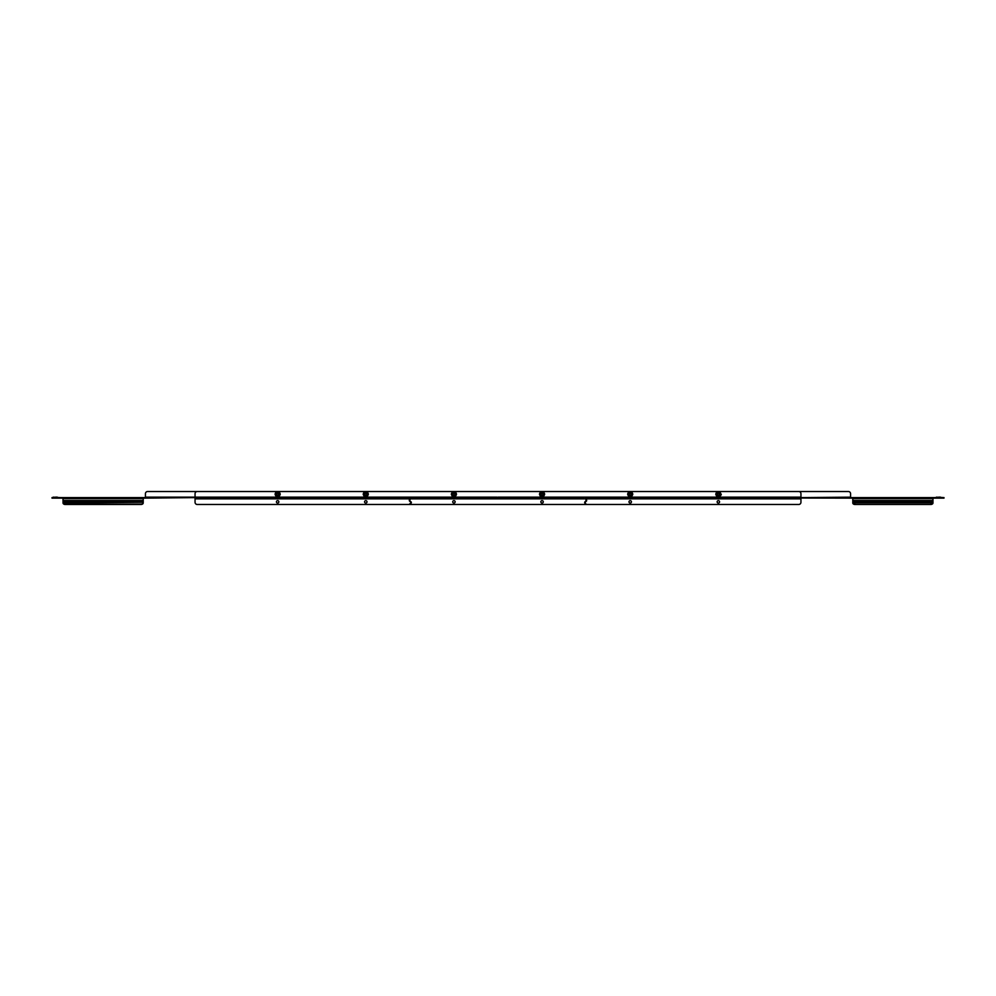 <?xml version="1.0" encoding="UTF-8"?>
<svg xmlns="http://www.w3.org/2000/svg" width="996" height="996" viewBox="0 0 996 996"><rect width="100%" height="100%" fill="white"/><g stroke="black" fill="none" stroke-linecap="round" stroke-linejoin="round"><path stroke-width="1.49" d="M941.021 498.125L938.157 498.125M57.843 498.125L54.979 498.125M940.498 497.166L938.68 497.166M55.502 497.166L57.32 497.166M850.572 493.717L850.572 497.166L850.572 493.717A2.204 2.204 0 0 0 848.368 491.514L147.632 491.514A2.204 2.204 0 0 0 145.428 493.717L145.428 498.125L143.225 498.125M848.368 491.514L147.632 491.514M850.572 497.602L932.978 497.602L932.928 503.266A2.204 1.556 180 0 1 930.774 504.486L854.979 504.486A2.204 1.556 180 0 1 852.825 503.266L852.775 497.602M852.775 498.125L585.698 497.602A0.971 0.971 0 0 1 586.669 498.573L586.383 501.187A0.971 0.971 0 0 0 586.669 500.502M799.178 498.125L800.946 497.602L800.946 502.283A2.204 2.204 0 0 1 798.742 504.486L197.258 504.486A2.204 2.204 0 0 1 195.054 502.283L195.054 497.602L196.822 497.602L145.428 498.125M52.004 498.125L63.022 498.125M943.996 498.125L932.978 498.125M52.004 497.602L145.428 497.602M943.996 497.602L932.978 497.602M932.978 502.27L925.097 502.27A1.208 0.859 180 0 0 925.097 501.187L923.23 501.187A1.208 0.859 180 0 0 923.23 502.27L925.097 501.897A1.208 0.859 180 0 0 925.346 501.536M143.225 502.27L63.072 502.893A2.204 1.556 0 0 0 65.226 504.113L65.226 504.486A2.204 1.556 180 0 1 63.072 503.266L63.022 500.502L143.225 500.502L143.225 502.27L72.77 502.27A1.208 0.859 180 0 0 72.77 501.187L70.903 501.187A1.208 0.859 180 0 0 70.903 502.27L72.77 501.897A1.208 0.859 180 0 0 73.019 501.536M63.022 500.502L63.022 497.602M143.225 497.602L143.225 500.502M70.654 501.536A1.208 0.859 180 0 0 70.903 501.897L63.022 502.27M143.225 502.607L143.175 503.266A2.204 1.556 180 0 1 141.021 504.486L141.021 504.113A2.204 1.556 0 0 0 143.175 502.893L143.175 503.266M63.022 502.607L63.072 503.266M70.903 501.897L72.77 501.897M65.226 504.486L141.021 504.486M65.226 504.113L141.021 504.113M922.981 501.536A1.208 0.859 180 0 0 923.23 501.897L852.775 502.27M852.825 503.266L852.775 502.631M923.23 501.897L925.097 501.897M932.978 502.631L932.928 503.266M930.774 504.486L854.979 504.486M930.774 504.113A2.204 1.556 0 0 0 932.928 502.893L852.825 502.893A2.204 1.556 0 0 0 854.979 504.113M63.022 501.187L143.225 501.187M852.775 501.187L932.978 501.187M800.946 497.602L850.572 497.166L850.572 498.125M499.432 498.125L496.568 498.125M498 497.166L800.946 497.166L800.946 493.717A2.204 2.204 0 0 0 798.742 491.514L197.258 491.514A2.204 2.204 0 0 0 195.054 493.717L195.054 497.602M196.822 498.125L583.494 497.602M412.506 497.602L583.494 498.125M412.506 498.125L410.302 497.602A0.971 0.971 0 0 0 409.331 498.573L409.331 500.502A0.971 0.971 0 0 0 409.617 501.187L411.36 502.594L409.481 504.113L411.074 503.266M799.178 497.602L586.569 497.602M196.822 497.602L409.431 497.602M410.302 498.125L409.854 500.502M409.331 500.502L411.074 501.897A0.971 0.971 0 0 1 411.36 502.594M585.299 502.893L586.146 504.486L584.64 502.594A0.971 0.971 0 0 1 584.926 501.897L586.146 500.502L585.698 498.125M585.175 502.582L586.009 500.814M584.926 503.266L584.64 502.594M717.668 493.568A0.909 0.909 0 0 1 718.95 493.481A0.909 0.909 0 0 1 719.037 494.763A0.909 0.909 0 0 1 717.755 494.838A0.909 0.909 0 0 1 717.668 493.568M717.531 493.431A1.096 1.096 0 0 1 719.087 493.331A1.096 1.096 0 0 1 719.187 494.888A1.096 1.096 0 0 1 717.63 494.987A1.096 1.096 0 0 1 717.531 493.431M720.208 493.095L720.208 495.236L718.353 496.307L716.498 495.236L716.498 493.095L718.353 492.024L720.208 493.095L718.353 492.124L716.597 493.145L718.353 492.024M720.208 495.236L718.353 496.195L720.12 495.186L720.12 493.145M718.353 496.307L716.597 495.186L716.498 493.095M716.597 494.165A1.768 1.768 0 0 1 719.237 492.634A1.768 1.768 0 0 1 719.237 495.684A1.768 1.768 0 0 1 716.597 494.165M632.074 493.095L632.074 495.236L630.207 496.307L628.351 495.236L628.351 493.095L630.207 492.024L632.074 493.095L630.207 492.124L628.451 493.145L630.207 492.024M632.074 495.236L630.207 496.195L631.974 495.186L631.974 493.145M630.207 496.307L628.451 495.186L628.351 493.095M628.451 494.165A1.768 1.768 0 0 1 631.091 492.634A1.768 1.768 0 0 1 631.091 495.684A1.768 1.768 0 0 1 628.451 494.165M543.928 493.095L543.928 495.236L542.073 496.307L540.218 495.236L540.218 493.095L542.073 492.024L543.928 493.095L542.073 492.124L541.189 492.634A1.768 1.768 0 0 1 543.828 494.165L543.828 493.145M540.305 493.145L541.189 492.634A1.768 1.768 0 0 0 540.305 494.165L540.218 493.095M543.928 495.236L543.828 494.165A1.768 1.768 0 0 1 542.957 495.684L542.073 496.195L542.957 495.684A1.768 1.768 0 0 1 541.189 495.684L542.073 496.195L541.189 495.684A1.768 1.768 0 0 1 540.305 494.165L540.218 495.236M455.782 493.095L455.782 495.236L453.927 496.307L452.072 495.236L452.072 493.095L453.927 492.024L455.782 493.095L453.927 492.124L453.043 492.634A1.768 1.768 0 0 1 455.695 494.165L455.695 493.145M452.172 493.145L453.043 492.634A1.768 1.768 0 0 0 452.172 494.165L452.072 493.095M455.782 495.236L455.695 494.165A1.768 1.768 0 0 1 454.811 495.684L453.927 496.195L454.811 495.684A1.768 1.768 0 0 1 453.043 495.684L453.927 496.195L453.043 495.684A1.768 1.768 0 0 1 452.172 494.165L452.072 495.236M367.649 493.095L367.649 495.236L365.793 496.307L363.926 495.236L363.926 493.095L365.793 492.024L367.649 493.095L365.793 492.124L364.91 492.634A1.768 1.768 0 0 1 367.549 494.165L367.549 493.145M364.026 493.145L364.91 492.634A1.768 1.768 0 0 0 364.026 494.165L363.926 493.095M367.649 495.236L367.549 494.165A1.768 1.768 0 0 1 366.665 495.684L367.549 495.186L366.665 495.684A1.768 1.768 0 0 1 364.91 495.684L365.793 496.195L364.91 495.684A1.768 1.768 0 0 1 364.026 494.165L363.926 495.236M279.502 493.095L279.502 495.236L277.647 496.307L275.792 495.236L275.792 493.095L277.647 492.024L279.502 493.095L277.647 492.124L276.764 492.634A1.768 1.768 0 0 1 279.403 494.165L279.403 493.145M275.88 493.145L276.764 492.634A1.768 1.768 0 0 0 275.88 494.165L275.792 493.095M279.502 495.236L279.403 494.165A1.768 1.768 0 0 1 278.531 495.684L277.647 496.195L278.531 495.684A1.768 1.768 0 0 1 276.764 495.684L277.647 496.195L276.764 495.684A1.768 1.768 0 0 1 275.88 494.165L275.792 495.236M629.534 493.568A0.909 0.909 0 0 1 630.817 493.481A0.909 0.909 0 0 1 630.891 494.763A0.909 0.909 0 0 1 629.609 494.838A0.909 0.909 0 0 1 629.534 493.568M629.385 493.431A1.096 1.096 0 0 1 630.941 493.331A1.096 1.096 0 0 1 631.041 494.888A1.096 1.096 0 0 1 629.484 494.987A1.096 1.096 0 0 1 629.385 493.431M541.388 493.568A0.909 0.909 0 0 1 542.671 493.481A0.909 0.909 0 0 1 542.745 494.763A0.909 0.909 0 0 1 541.475 494.838A0.909 0.909 0 0 1 541.388 493.568M541.239 493.431A1.096 1.096 0 0 1 542.795 493.331A1.096 1.096 0 0 1 542.895 494.888A1.096 1.096 0 0 1 541.338 494.987A1.096 1.096 0 0 1 541.239 493.431M453.255 493.568A0.909 0.909 0 0 1 454.525 493.481A0.909 0.909 0 0 1 454.612 494.763A0.909 0.909 0 0 1 453.329 494.838A0.909 0.909 0 0 1 453.255 493.568M453.105 493.431A1.096 1.096 0 0 1 454.662 493.331A1.096 1.096 0 0 1 454.761 494.888A1.096 1.096 0 0 1 453.205 494.987A1.096 1.096 0 0 1 453.105 493.431M365.109 493.568A0.909 0.909 0 0 1 366.391 493.481A0.909 0.909 0 0 1 366.466 494.763A0.909 0.909 0 0 1 365.183 494.838A0.909 0.909 0 0 1 365.109 493.568M364.959 493.431A1.096 1.096 0 0 1 366.516 493.331A1.096 1.096 0 0 1 366.615 494.888A1.096 1.096 0 0 1 365.059 494.987A1.096 1.096 0 0 1 364.959 493.431M276.963 493.568A0.909 0.909 0 0 1 278.245 493.481A0.909 0.909 0 0 1 278.332 494.763A0.909 0.909 0 0 1 277.05 494.838A0.909 0.909 0 0 1 276.963 493.568M276.813 493.431A1.096 1.096 0 0 1 278.37 493.331A1.096 1.096 0 0 1 278.469 494.888A1.096 1.096 0 0 1 276.913 494.987A1.096 1.096 0 0 1 276.813 493.431M543.281 501.835A1.208 1.208 0 0 0 542.073 500.627A1.208 1.208 0 0 0 540.853 501.835A1.208 1.208 0 0 0 542.073 503.055A1.208 1.208 0 0 0 543.281 501.835M631.427 501.835A1.208 1.208 0 0 0 630.207 500.627A1.208 1.208 0 0 0 628.999 501.835A1.208 1.208 0 0 0 630.207 503.055A1.208 1.208 0 0 0 631.427 501.835M719.56 501.835A1.208 1.208 0 0 0 718.353 500.627A1.208 1.208 0 0 0 717.145 501.835A1.208 1.208 0 0 0 718.353 503.055A1.208 1.208 0 0 0 719.56 501.835M364.573 501.835A1.208 1.208 0 0 1 365.793 500.627A1.208 1.208 0 0 1 367.001 501.835A1.208 1.208 0 0 1 365.793 503.055A1.208 1.208 0 0 1 364.573 501.835M452.719 501.835A1.208 1.208 0 0 1 453.927 500.627A1.208 1.208 0 0 1 455.147 501.835A1.208 1.208 0 0 1 453.927 503.055A1.208 1.208 0 0 1 452.719 501.835M276.44 501.835A1.208 1.208 0 0 1 277.647 500.627A1.208 1.208 0 0 1 278.855 501.835A1.208 1.208 0 0 1 277.647 503.055A1.208 1.208 0 0 1 276.44 501.835M936.041 497.353L943.349 497.564L936.501 497.166M53.323 497.166L60.27 497.602M52.863 497.353L60.171 497.564M497.091 497.166L145.428 497.166M63.022 498.573L143.225 498.573M932.978 498.573L852.775 498.573M932.978 500.502L852.775 500.502M501.548 497.353L494.24 497.564L501.088 497.166M720.805 494.165A2.453 2.453 0 0 0 718.353 491.713A2.453 2.453 0 0 0 715.9 494.165A2.453 2.453 0 0 0 718.353 496.618A2.453 2.453 0 0 0 720.805 494.165M632.659 494.165A2.453 2.453 0 0 0 630.207 491.713A2.453 2.453 0 0 0 627.766 494.165A2.453 2.453 0 0 0 630.207 496.618A2.453 2.453 0 0 0 632.659 494.165M544.526 494.165A2.453 2.453 0 0 0 542.073 491.713A2.453 2.453 0 0 0 539.62 494.165A2.453 2.453 0 0 0 542.073 496.618A2.453 2.453 0 0 0 544.526 494.165M456.38 494.165A2.453 2.453 0 0 0 453.927 491.713A2.453 2.453 0 0 0 451.474 494.165A2.453 2.453 0 0 0 453.927 496.618A2.453 2.453 0 0 0 456.38 494.165M368.234 494.165A2.453 2.453 0 0 0 365.793 491.713A2.453 2.453 0 0 0 363.341 494.165A2.453 2.453 0 0 0 365.793 496.618A2.453 2.453 0 0 0 368.234 494.165M280.1 494.165A2.453 2.453 0 0 0 277.647 491.713A2.453 2.453 0 0 0 275.195 494.165A2.453 2.453 0 0 0 277.647 496.618A2.453 2.453 0 0 0 280.1 494.165M800.946 498.834L586.669 498.834M586.146 498.834L409.854 498.834M409.331 498.834L195.054 498.834M715.75 494.165C717.456 490.804 719.187 490.804 720.955 494.165C722.436 494.128 718.116 499.556 715.75 494.165M627.617 494.165C629.31 490.804 631.041 490.804 632.809 494.165C631.041 497.514 629.31 497.514 627.617 494.165M539.471 494.165C540.504 490.704 542.235 490.704 544.675 494.165C542.235 497.627 540.504 497.627 539.471 494.165M451.325 494.165C452.358 490.704 454.089 490.704 456.529 494.165C454.089 497.627 452.358 497.627 451.325 494.165M363.191 494.165C364.212 490.704 365.955 490.704 368.383 494.165C365.955 497.627 364.212 497.627 363.191 494.165M275.045 494.165C276.776 490.804 278.507 490.804 280.25 494.165C278.868 497.402 277.137 497.402 275.045 494.165"/></g></svg>
